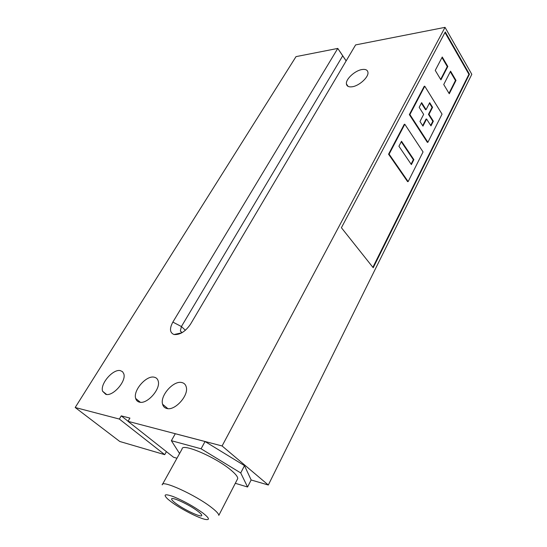 <?xml version="1.0" encoding="UTF-8"?>
<svg xmlns="http://www.w3.org/2000/svg" width="547" height="547" viewBox="0 0 547 547"><rect width="100%" height="100%" fill="white"/><g stroke="black" fill="none" stroke-linecap="round" stroke-linejoin="round"><path stroke-width="0.82" d="M197.754 511.165C200.4 513.168 201.734 514.57 201.768 515.356C202.205 518.18 184.38 509.948 175.854 503.452C173.043 501.353 171.628 499.89 171.608 499.062C171.074 496.232 189.241 504.594 197.754 511.165M171.184 501.811L167.799 499.096C162.835 494.331 164.797 493.544 173.679 496.738C184.045 501.059 193.734 506.454 202.752 512.922C209.282 518.043 210.178 520.218 205.426 519.438C198.636 518.173 180.51 508.819 171.184 501.811M162.206 484.868C161.235 479.363 195.696 495.008 211.552 507.527C216.352 511.247 218.773 513.859 218.814 515.37L237.726 478.591C237.842 476.806 235.6 473.996 231.005 470.147C215.846 457.176 181.686 442.626 182.083 449.005L162.534 484.266M166.801 408.486C164.613 407.932 163.204 406.517 162.582 404.24C159.847 395.727 173.488 380.356 181.754 382.531C184.107 383.03 185.597 384.5 186.24 386.955C188.941 395.44 174.931 411.023 166.801 408.486M139.403 402.134C137.488 401.655 136.237 400.425 135.67 398.448C132.935 390.455 146.405 375.105 154.22 377.198C156.285 377.628 157.611 378.907 158.199 381.04C160.907 388.999 147.095 404.568 139.403 402.134M105.797 394.353L102.604 391.262C99.896 383.919 113.14 368.657 120.408 370.64L122.569 371.714L123.813 373.854C126.507 381.156 112.955 396.65 105.797 394.353M352.118 86.782C348.699 87.205 346.805 86.262 346.415 83.951C345.567 79.206 355.003 70.515 362.052 69.531C365.587 69.025 367.55 69.975 367.953 72.382C368.794 77.141 359.099 85.961 352.118 86.782M435.248 70.406L442.256 57.011L447.822 66.488L440.93 79.855L435.248 70.406M441.969 57.551L447.282 66.577L447.822 66.488M440.656 79.411L447.282 66.577M443.733 84.525L450.571 71.165L456 80.409L449.272 93.749L443.733 84.525M450.297 71.705L455.46 80.491L456 80.409M448.998 93.291L455.46 80.491M398.92 146.24L401.512 141.263L413.888 159.656L411.385 164.606L398.92 146.24M401.259 141.748L413.341 159.697L413.888 159.656M411.077 164.162L413.341 159.697M432.588 107.301L429.005 114.302L433.354 121.195L430.974 125.892L426.598 119.007L422.961 126.125L419.98 121.496L423.651 114.371L419.18 107.342L421.634 102.624L426.079 109.66L429.689 102.651L432.588 107.301L432.041 107.369L429.422 103.171M426.079 109.66L425.532 109.728L421.368 103.137M432.041 107.369L428.458 114.364L429.005 114.302M428.458 114.364L432.807 121.249L433.354 121.195M430.687 125.441L432.807 121.249M426.598 119.007L426.051 119.068L422.667 125.68M427.351 142.343L409.347 114.61L409.901 114.549L427.898 142.295L427.351 142.343M409.901 114.549L424.766 86.207L442.044 114.138L427.898 142.295M409.347 114.61L424.219 86.282L424.766 86.207M407.597 181.638L388.561 154.199L389.115 154.151L408.144 181.611L407.597 181.638M389.115 154.151L404.807 124.244L423.057 151.929L408.144 181.611M388.561 154.199L404.26 124.306L404.807 124.244M341.403 227.723L445.272 31.952L469.449 74.207L373.218 267.757L341.403 227.723M444.978 32.499L468.916 74.283L469.449 74.207M372.869 267.319L468.916 74.283M247.572 487.008L251.141 479.958L244.488 465.641L240.728 472.95L247.572 487.008L235.306 483.295M179.573 453.531L171.368 440.697L201.098 448.793L205.05 441.525L244.488 465.641M201.098 448.793L240.728 472.95M237.268 479.487L237.726 478.591M171.368 440.697L175.293 433.737L205.05 441.525M445.026 27.35L222.089 445.962L268.317 485.018L471.808 74.317L445.026 27.35L355.605 44.916L190.534 324.166C185.419 331.585 179.922 335.031 174.028 334.525C169.761 332.747 169.372 328.603 172.859 322.094L337.779 48.416L342.709 55.828L181.413 326.545L180.346 330.997L181.966 332.726M346.142 60.929L342.709 55.828M222.089 445.962L128.005 421.327L129.926 418.099L121.256 415.87L119.349 419.057L75.192 407.501L296.016 56.628L337.779 48.416L346.176 60.874M176.961 458.242L173.508 457.23L128.005 421.327M128.06 421.238L121.256 415.87M166.425 451.644L164.722 454.66L119.349 419.057M164.722 454.66L119.793 441.491L75.192 407.501M268.317 485.018L251.128 479.979M172.859 322.094L181.413 326.545L185.392 330.272M167.847 408.643L162.582 404.24M140.347 402.277L135.67 398.448M106.617 394.476L102.604 391.262M348.09 86.378L346.415 83.951M181.83 332.802L174.028 334.525M182.11 332.638L180.346 330.997"/></g></svg>
